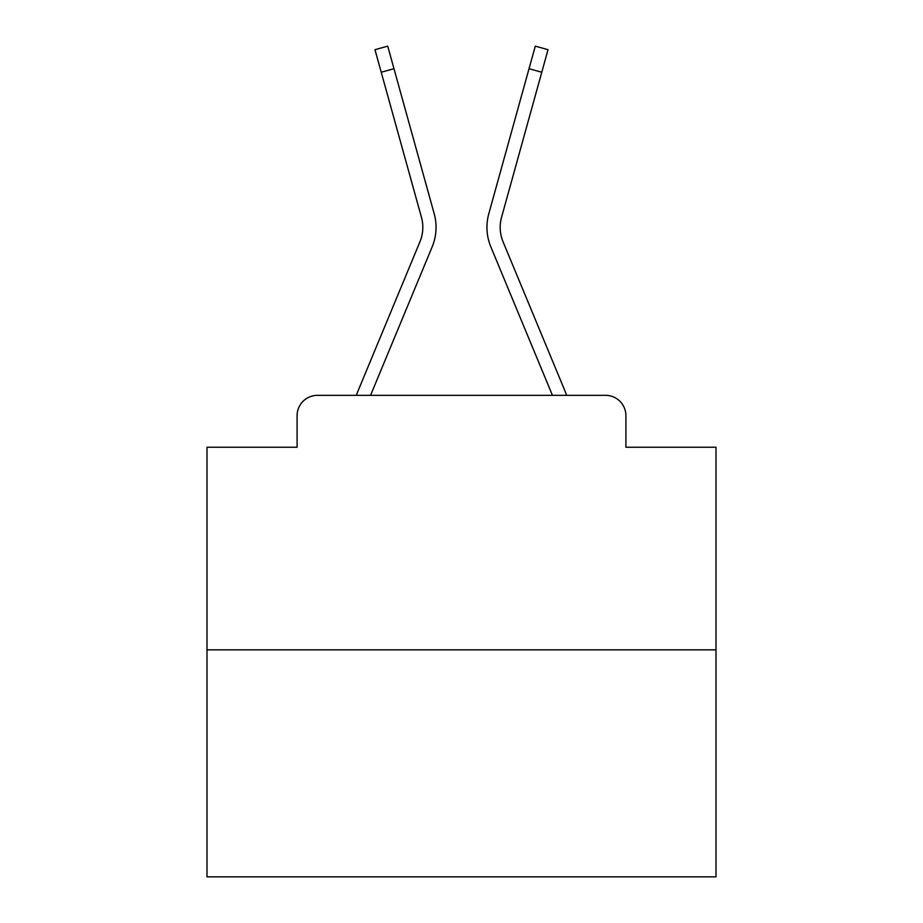 <?xml version="1.0" encoding="UTF-8"?>
<svg xmlns="http://www.w3.org/2000/svg" width="923" height="923" viewBox="0 0 923 923"><rect width="100%" height="100%" fill="white"/><g stroke="black" fill="none" stroke-linecap="round" stroke-linejoin="round"><path stroke-width="1.38" d="M297.091 415.685L297.091 447.251L297.091 415.685A20.364 20.364 0 0 1 317.454 395.332L356.393 395.332A64.137 64.137 0 0 1 357.974 391.11L419.942 241.791A37.67 37.67 0 0 0 421.442 217.286L374.969 49.692L387.718 46.15L393.983 68.717L381.222 72.248M716.006 649.838L206.994 649.838L206.994 876.85L716.006 876.85L716.006 447.251L625.909 447.251L625.909 415.685A20.364 20.364 0 0 0 605.546 395.332L317.454 395.332M206.994 649.838L206.994 447.251L297.091 447.251M393.983 68.717L434.202 213.755A50.903 50.903 0 0 1 432.16 246.868L370.561 395.332L432.16 246.868L370.561 395.332L432.16 246.868L370.561 395.332L432.16 246.868L370.561 395.332L432.16 246.868L370.561 395.332L432.16 246.868L370.561 395.332L432.16 246.868L370.561 395.332L432.16 246.868L370.561 395.332L432.16 246.868L370.561 395.332L432.16 246.868L370.561 395.332L432.16 246.868L370.561 395.332L432.16 246.868L370.561 395.332L432.16 246.868L370.561 395.332L432.16 246.868L370.561 395.332L432.16 246.868L370.561 395.332L432.16 246.868L370.561 395.332L432.16 246.868L370.561 395.332L432.16 246.868L370.561 395.332L432.16 246.868L370.561 395.332L432.16 246.868L370.561 395.332L382.099 395.332M540.901 395.332L552.439 395.332L490.84 246.868A50.903 50.903 0 0 1 488.798 213.755L535.282 46.15L548.031 49.692L541.778 72.248L529.017 68.717M541.778 72.248L501.558 217.286A37.67 37.67 0 0 0 503.058 241.791A37.67 37.67 0 0 1 501.558 217.286A37.67 37.67 0 0 0 503.058 241.791A37.67 37.67 0 0 1 501.558 217.286A37.67 37.67 0 0 0 503.058 241.791A37.67 37.67 0 0 1 501.558 217.286A37.67 37.67 0 0 0 503.058 241.791A37.67 37.67 0 0 1 501.558 217.286A37.67 37.67 0 0 0 503.058 241.791A37.67 37.67 0 0 1 501.558 217.286A37.67 37.67 0 0 0 503.058 241.791A37.67 37.67 0 0 1 501.558 217.286A37.67 37.67 0 0 0 503.058 241.791A37.67 37.67 0 0 1 501.558 217.286A37.67 37.67 0 0 0 503.058 241.791A37.67 37.67 0 0 1 501.558 217.286A37.67 37.67 0 0 0 503.058 241.791A37.67 37.67 0 0 1 501.558 217.286A37.67 37.67 0 0 0 503.058 241.791A37.67 37.67 0 0 1 501.558 217.286A37.67 37.67 0 0 0 503.058 241.791A37.67 37.67 0 0 1 501.558 217.286A37.67 37.67 0 0 0 503.058 241.791A37.67 37.67 0 0 1 501.558 217.286A37.67 37.67 0 0 0 503.058 241.791A37.67 37.67 0 0 1 501.558 217.286A37.67 37.67 0 0 0 503.058 241.791A37.67 37.67 0 0 1 501.558 217.286A37.67 37.67 0 0 0 503.058 241.791A37.67 37.67 0 0 1 501.558 217.286A37.67 37.67 0 0 0 503.058 241.791A37.67 37.67 0 0 1 501.558 217.286A37.67 37.67 0 0 0 503.058 241.791A37.67 37.67 0 0 1 501.558 217.286A37.67 37.67 0 0 0 503.058 241.791A37.67 37.67 0 0 1 501.558 217.286A37.67 37.67 0 0 0 503.058 241.791A37.67 37.67 0 0 1 501.558 217.286A37.67 37.67 0 0 0 503.058 241.791L565.026 391.11A64.137 64.137 0 0 1 566.607 395.332L605.546 395.332M625.909 447.251L625.909 415.685M552.439 395.332L490.84 246.868L552.439 395.332M419.942 241.791A37.67 37.67 0 0 0 421.442 217.286A37.67 37.67 0 0 1 419.942 241.791A37.67 37.67 0 0 0 421.442 217.286A37.67 37.67 0 0 1 419.942 241.791A37.67 37.67 0 0 0 421.442 217.286A37.67 37.67 0 0 1 419.942 241.791A37.67 37.67 0 0 0 421.442 217.286A37.67 37.67 0 0 1 419.942 241.791A37.67 37.67 0 0 0 421.442 217.286A37.67 37.67 0 0 1 419.942 241.791A37.67 37.67 0 0 0 421.442 217.286A37.67 37.67 0 0 1 419.942 241.791A37.67 37.67 0 0 0 421.442 217.286A37.67 37.67 0 0 1 419.942 241.791"/></g></svg>
